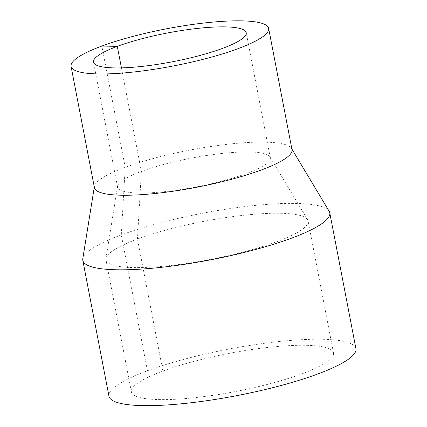 <?xml version="1.0" encoding="UTF-8"?>
<svg xmlns="http://www.w3.org/2000/svg" width="427" height="427" viewBox="0 0 427 427"><rect width="100%" height="100%" fill="white"/><g stroke="black" fill="none" stroke-linecap="round" stroke-linejoin="round"><path stroke-width="0.32" stroke-dasharray="2.13 1.6" d="M329.18 211.29A125.751 23.618 -10.9 0 0 249.106 206.108A125.751 23.618 -10.9 0 0 121.289 234.925A125.751 23.618 -10.9 0 0 82.79 258.735M355.931 348.656A125.751 23.618 -10.9 0 0 279.199 341.515A125.751 23.618 -10.9 0 0 147.448 370.759A125.751 23.618 -10.9 0 0 108.965 396.213M291.999 149.658A100.601 18.895 -10.9 0 0 291.524 148.436A100.601 18.895 -10.9 0 0 227.463 144.289A100.601 18.895 -10.9 0 0 125.212 167.341A100.601 18.895 -10.9 0 0 94.41 186.391A100.601 18.895 -10.9 0 0 94.426 187.704M121.439 67.877L141.385 171.457A77.762 14.603 -10.9 0 0 117.574 186.188A77.762 14.603 -10.9 0 0 117.585 187.197A77.762 14.603 -10.9 0 0 196.708 186.834A77.762 14.603 -10.9 0 0 270.307 157.787A77.762 14.603 -10.9 0 0 269.939 156.842A77.762 14.603 -10.9 0 0 220.423 153.64A77.762 14.603 -10.9 0 0 141.385 171.457L137.462 239.04A102.912 19.327 -10.9 0 0 105.955 258.532A102.912 19.327 -10.9 0 0 105.965 259.872A102.912 19.327 -10.9 0 0 210.682 259.392A102.912 19.327 -10.9 0 0 308.08 220.951A102.912 19.327 -10.9 0 0 307.595 219.702A102.912 19.327 -10.9 0 0 242.066 215.459A102.912 19.327 -10.9 0 0 137.462 239.04L162.884 371.063A102.912 19.327 -10.9 0 0 131.393 391.895A102.912 19.327 -10.9 0 0 236.104 391.415A102.912 19.327 -10.9 0 0 333.503 352.974A102.912 19.327 -10.9 0 0 270.707 347.13A102.912 19.327 -10.9 0 0 162.884 371.063L147.448 370.759L121.289 234.925L125.212 167.341L101.856 46.057M94.41 186.391L94.303 187.069M291.524 148.436L291.876 149.023M270.307 157.787L246.219 32.692M117.585 187.197L93.497 62.102M117.574 186.188L105.955 258.532M269.939 156.842L307.595 219.702M333.503 352.974L308.08 220.951M131.393 391.895L105.965 259.872"/><path stroke-width="0.64" d="M94.303 187.069L82.79 258.735A125.751 23.618 -10.9 0 0 82.806 260.379A125.751 23.618 -10.9 0 0 210.757 259.792A125.751 23.618 -10.9 0 0 329.772 212.822A125.751 23.618 -10.9 0 0 329.18 211.29L291.876 149.023M82.806 260.379L108.965 396.213A125.751 23.618 -10.9 0 0 236.916 395.626A125.751 23.618 -10.9 0 0 355.931 348.656L329.772 212.822M71.069 66.42L94.426 187.704A100.601 18.895 -10.9 0 0 196.783 187.234A100.601 18.895 -10.9 0 0 291.999 149.658L268.642 28.374A100.601 18.895 -10.9 0 0 207.255 22.658A100.601 18.895 -10.9 0 0 101.856 46.057A100.601 18.895 -10.9 0 0 71.069 66.42A100.601 18.895 -10.9 0 0 173.426 65.95A100.601 18.895 -10.9 0 0 268.642 28.374M101.856 46.057L117.292 46.362A77.762 14.603 -10.9 0 0 93.497 62.102A77.762 14.603 -10.9 0 0 172.615 61.739A77.762 14.603 -10.9 0 0 246.219 32.692A77.762 14.603 -10.9 0 0 198.768 28.273A77.762 14.603 -10.9 0 0 117.292 46.362L121.439 67.877"/></g></svg>
